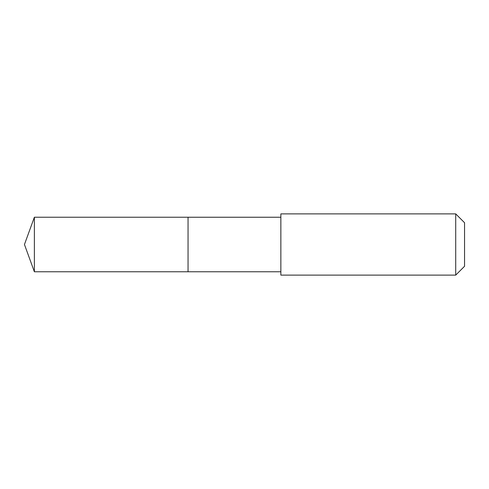 <?xml version="1.0" encoding="UTF-8"?>
<svg xmlns="http://www.w3.org/2000/svg" width="489" height="489" viewBox="0 0 489 489"><rect width="100%" height="100%" fill="white"/><g stroke="black" fill="none" stroke-linecap="round" stroke-linejoin="round"><path stroke-width="0.73" d="M188.051 271.762L188.051 217.238L34.377 217.232L34.377 271.768L188.051 271.762L188.051 217.238L280.851 217.238L280.851 271.762L34.377 271.768L24.45 244.5L34.377 271.768M280.857 266.768L280.857 275.118L455.711 275.118L455.711 213.882L280.857 213.882L280.857 266.768M455.711 213.882L464.55 222.721L464.55 266.279L455.711 275.118M24.45 244.5L34.377 217.232M280.851 271.762L280.857 275.118M280.851 217.238L280.857 213.882"/></g></svg>

